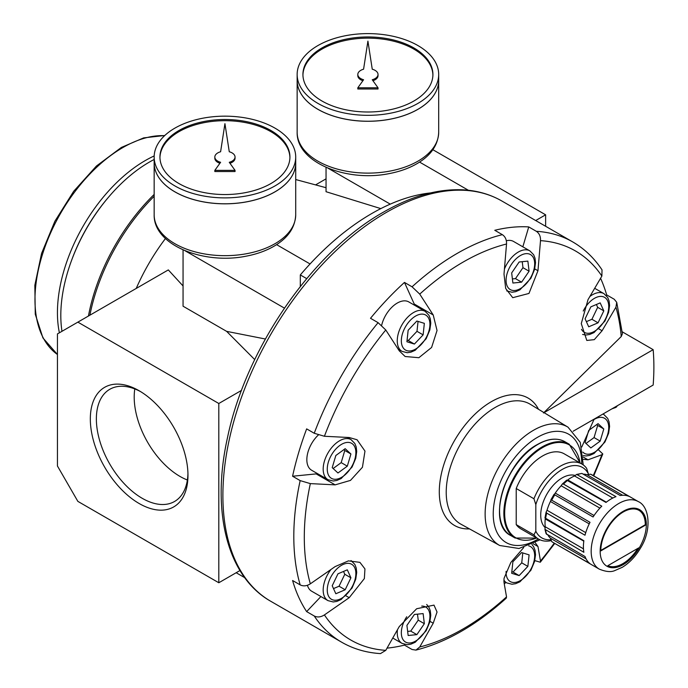 <?xml version="1.0" encoding="UTF-8"?>
<svg xmlns="http://www.w3.org/2000/svg" width="688" height="688" viewBox="0 0 688 688"><rect width="100%" height="100%" fill="white"/><g stroke="black" fill="none" stroke-linecap="round" stroke-linejoin="round"><path stroke-width="1.03" d="M573.164 431.23L653.161 385.048A231.091 133.42 120 0 0 653.161 349.667L544.062 412.654M616.912 406.488L615.941 407.391A224.641 129.697 120 0 0 616.147 406.419M611.899 408.87L615.941 407.391M616.723 302.324L622.416 333.749L621.238 336.535A224.641 129.697 120 0 0 615.941 307.175L616.723 302.324L614.255 299.271L606.67 294.894L606.18 295.41M615.941 307.175L602.086 330.739L598.844 328.873M430.507 192.932A219.541 126.755 120 0 0 300.312 274.933L300.312 286.483M306.702 278.623L300.312 274.933M468.373 190.258L419.568 162.084M327.901 168.121L390.259 204.13M326.043 167.33L326.043 191.711L380.817 208.61M254.715 359.583L226.627 331.358L265.362 339.003M310.056 263.951L276.585 244.636M184.917 250.673L284.411 308.112M236.173 572.734L244.713 577.662M139.148 503.513A69.041 39.861 -120 0 0 187.97 475.322A69.041 39.861 -120 0 0 139.148 390.758A69.041 39.861 -120 0 0 90.326 418.949A69.041 39.861 -120 0 0 139.148 503.513M218.81 582.753L218.81 403.495L77.864 322.13L57.439 333.921L57.439 466L77.864 501.38L218.81 582.753L239.957 570.541M545.627 226.283L545.627 214.811L432.864 149.709M315.568 184.891L326.043 178.846M183.06 285.967L168.319 269.911L77.864 322.13M218.81 403.495L241.548 390.371M183.06 249.882L183.06 306.212L226.627 331.358M645.714 524.97L600.779 550.907A31.777 18.344 -60 0 1 614.651 518.933A31.777 18.344 -60 0 1 639.135 510.419A31.777 18.344 -60 0 1 645.714 524.97L645.301 524.729A31.777 18.344 120 0 0 638.928 510.307M607.822 565.708L638.67 547.906A31.777 18.344 -60 0 1 607.822 565.708M612.802 498.043L574.566 475.967L576.647 474.428L615.992 496.659A39.001 22.515 120 0 0 610.987 499.024A39.001 22.515 120 0 0 605.982 502.446L566.706 480.138L562.354 483.999L563.472 484.068L601.768 506.179A39.001 22.515 120 0 0 593.09 516.972L554.236 494.543L555.25 493.098A36.971 21.345 120 0 1 561.15 485.754L562.354 483.999M544.991 517.84L546.091 512.173L546.702 513.11L584.998 535.221A39.001 22.515 120 0 1 590.012 522.312L551.2 499.892M547.915 535.101A36.971 21.345 120 0 0 550.417 538.222L551.707 541.525A39.001 22.515 120 0 0 553.195 542.522L590.012 563.644A39.001 22.515 120 0 1 584.998 556.515L546.117 533.75L544.939 529.339L583.871 552.301A39.001 22.515 120 0 1 583.871 540.734L544.922 517.875M576.647 474.428L581.91 473.421L620.215 495.532A39.001 22.515 120 0 1 628.884 496.306L590.588 474.195L587.079 474.729A36.971 21.345 120 0 0 583.123 474.118M574.566 475.967A36.971 21.345 120 0 0 571.16 477.678A36.971 21.345 120 0 0 567.755 479.906L606.326 502.171M592.187 474.978L590.588 474.195A39.001 22.515 120 0 1 592.187 474.978L638.249 501.569A39.001 22.515 120 0 0 618.753 503.504A39.001 22.515 120 0 0 593.271 537.87A39.001 22.515 120 0 0 599.257 569.114C605.861 571.814 611.064 572.296 614.848 570.558L622.236 567.325C629.451 562.93 635.531 556.532 640.476 548.121C651.992 530.173 649.618 506.428 638.249 501.569M544.939 529.339L545.24 526.767A36.971 21.345 120 0 1 545.24 518.898L583.811 541.172M546.091 512.173L547.012 510.255A36.971 21.345 120 0 1 550.417 501.475L551.157 499.875M588.524 474.367L586.64 468.33A43.327 25.017 120 0 0 581.953 464.065A43.327 25.017 120 0 0 533.94 498.757L535.823 504.579L535.823 531.196A40.669 23.487 120 0 0 550.839 539.745M535.823 531.196L533.94 534.86A43.327 25.017 120 0 0 538.627 539.117A43.327 25.017 120 0 0 551.028 540.665M535.694 220.547L545.627 214.811M645.301 524.729L600.779 550.434M607.857 565.691A31.777 18.344 120 0 0 637.81 548.396M581.953 464.065L564.229 453.831A43.327 25.017 120 0 0 516.215 488.514L516.215 524.626A43.327 25.017 120 0 0 520.893 528.883L538.627 539.117M516.215 524.626L533.94 534.86M516.215 488.514L533.94 498.757M588.524 474.161A40.669 23.487 120 0 0 562.173 469.465A40.669 23.487 120 0 0 535.823 504.579M140.679 391.67A64.775 37.393 -120 0 0 109.779 389.296A64.775 37.393 -120 0 0 99.855 441.197A64.775 37.393 -120 0 0 142.167 498.275A64.775 37.393 -120 0 0 174.554 501.483A64.775 37.393 -120 0 0 187.944 473.533M134.796 388.935A64.775 37.393 -120 0 0 179.998 476.431A64.775 37.393 -120 0 0 187.368 480M586.004 443.459L594.062 437.577L597.666 425.433L596.763 424.582M600.185 441.12L603.797 428.968L598.053 423.645L588.704 430.464L585.092 442.616L590.837 447.94L600.185 441.12L594.062 437.577M603.797 428.968L597.666 425.433M511.829 571.685L513.016 572.046L521.736 562.844L522.794 552.928M527.859 566.387L529.098 554.872L521.607 552.567L512.895 561.761L511.666 573.276L519.148 575.589L527.859 566.387L521.736 562.844M519.148 575.589L513.016 572.046M407.649 631.403L410.736 631.102L418.227 620.146L417.487 614.152M416.868 634.637L424.35 623.681L423.12 613.593L414.4 614.461L406.918 625.409L408.147 635.497L416.868 634.637L410.736 631.102M424.35 623.681L418.227 620.146M333.491 588.593L339.055 586.228L344.791 574.274L343.518 571.444M345.178 589.762L350.923 577.808L347.311 569.827L337.963 573.809L332.218 585.763L335.83 593.744L345.178 589.762L339.055 586.228M350.923 577.808L344.791 574.274M333.13 468.502L341.188 462.628L344.791 450.477L343.888 449.634M347.311 466.163L350.923 454.011L345.178 448.688L335.83 455.508L332.218 467.659L337.963 472.983L347.311 466.163L341.188 462.628M350.923 454.011L344.791 450.477M407.09 340.156L408.276 340.526L416.988 331.324L418.055 321.408M423.12 334.867L424.35 323.351L416.868 321.038L408.147 330.24L406.918 341.755L414.4 344.06L423.12 334.867L416.988 331.324M414.4 344.06L408.276 340.526M512.397 278.932L515.484 278.631L522.966 267.675L522.235 261.681M521.607 282.166L529.098 271.218L527.859 261.122L519.148 261.99L511.666 272.938L512.895 283.035L521.607 282.166L515.484 278.631M529.098 271.218L522.966 267.675M586.365 321.649L591.929 319.284L597.666 307.321L596.393 304.5M598.053 322.818L603.797 310.864L600.185 302.883L590.837 306.857L585.092 318.819L588.704 326.8L598.053 322.818L591.929 319.284M603.797 310.864L597.666 307.321M318.303 435.04A23.108 13.339 120 0 0 311.63 470.239L327.97 479.674L333.181 481.007L336.819 480.465L341.153 478.564L352.075 467.04L355.765 458.242L356.711 451.5L356.203 446.959L354.845 443.502L351.078 439.641A23.108 13.339 120 0 0 339.528 440.793A23.108 13.339 120 0 0 324.426 461.149A23.108 13.339 120 0 0 327.97 479.674M425.15 311.363A23.108 13.339 120 0 0 413.591 312.507A23.108 13.339 120 0 0 398.498 332.872A23.108 13.339 120 0 0 402.041 351.387L407.244 352.72L410.891 352.179L415.217 350.278L426.147 338.763L429.837 329.956L430.783 323.214L430.267 318.673L428.916 315.216L425.15 311.363L408.81 301.929A23.108 13.339 120 0 0 397.251 303.073A23.108 13.339 120 0 0 381.659 325.295M506.781 290.912L506.721 290.878A23.108 13.339 120 0 0 506.781 290.912L511.992 292.245L515.63 291.703L519.965 289.803L530.887 278.287L534.576 269.481L535.522 262.739L535.015 258.206L533.656 254.741L529.889 250.888L513.549 241.454A23.108 13.339 120 0 0 506.342 240.766M307.433 585.282A23.108 13.339 120 0 0 311.63 591.19L327.97 600.624L333.181 601.957L336.819 601.415L341.153 599.515L352.075 587.991L355.765 579.184L356.711 572.442L356.203 567.91L354.845 564.444L351.078 560.591A23.108 13.339 120 0 0 351.026 560.557L351.078 560.591M622.244 331.814L653.161 349.667M621.238 336.535L543.503 412.981M593.254 475.589A224.641 129.697 120 0 0 601.871 454.734L588.016 459.816L583.278 457.073M601.871 454.734L602.8 453.977L598.646 450.004M594.131 419.13L581.756 447.037M583.355 459.326L588.016 459.816M504.278 583.966A231.091 133.42 120 0 0 505.869 582.383M534.791 560.608L540.304 562.225L540.501 561.03A224.641 129.697 120 0 0 554.253 543.142M535.221 542.703L537.964 546.496L540.501 561.03M523.774 547.467L510.831 562.474L504.037 578.359L504.003 582.358L506.531 596.892L506.256 598.173C476.535 625.014 446.426 642.325 415.939 650.1L419.74 646.995A224.641 129.697 120 0 0 503.848 599.291A224.641 129.697 120 0 0 506.531 596.892M387.034 648.13A231.091 133.42 120 0 0 404.467 645.112L412.06 649.489L415.939 650.1M404.673 644.424L404.467 645.112M414.761 305.36A25.998 15.007 120 0 0 414.236 304.01L404.467 282.424A231.091 133.42 120 0 0 370.505 318.286L378.09 322.663L385.77 329.973A224.641 129.697 120 0 0 324.409 436.269L314.235 433.268L306.65 428.882A231.091 133.42 120 0 0 292.581 476.234L300.166 480.611L310.34 483.612A224.641 129.697 120 0 0 310.34 583.828C306.753 586.09 303.356 586.443 300.166 584.886L292.581 580.509A231.091 133.42 120 0 0 306.65 611.606L314.235 615.992C317.417 617.549 320.814 617.188 324.409 614.926A224.641 129.697 120 0 0 385.77 650.358L399.255 626.579L416.661 608.742L433.99 605.122L437.043 612.028L433.225 623.216L419.74 646.995M385.77 650.358L380.481 653.6C366.291 652.714 353.357 648.922 341.669 642.214L270.754 601.278C227.178 576.768 210.992 511.39 227.504 437.611C245.943 348.395 312.55 251.868 383.414 212.171C411.484 196.02 438.179 188.581 463.506 189.854C477.558 190.679 490.346 194.403 501.853 201.008A231.091 133.42 120 0 0 386.303 212.454A231.091 133.42 120 0 0 235.33 416.094A231.091 133.42 120 0 0 270.754 601.278M320.918 596.548L306.65 611.606M310.34 583.828L335.142 566.585L348.446 560.866L359.927 562.363L364.941 568.899L364.365 578.574L349.212 597.683L324.409 614.926M310.34 483.612L335.142 484.859L316.153 473.894L292.581 476.234M316.153 473.894A25.998 15.007 120 0 0 317.589 473.671M335.142 484.859L350.476 480.405L362.438 467.255L364.975 451.087L357.063 439.761L349.212 437.516L324.409 436.269M522.837 246.811L528.745 226.92A231.091 133.42 120 0 0 494.775 230.291L502.36 234.668C505.302 236.646 506.695 239.759 506.531 244.008A224.641 129.697 120 0 0 419.74 294.111L433.225 314.975L437.035 330.515L431.6 347.457L418.872 357.708L405.129 356.504L399.255 350.828L385.77 329.973M419.74 294.111L412.06 286.81L404.467 282.424M540.501 240.645C540.665 236.405 539.28 233.292 536.33 231.306A231.091 133.42 120 0 1 572.76 241.944C584.413 248.721 594.165 258.026 602.026 269.868L601.871 276.077A224.641 129.697 120 0 0 540.501 240.645L537.964 270.745L528.977 293.441L512.732 297.689L505.689 288.478L504.003 274.108L506.531 244.008M528.745 226.92L536.33 231.306M606.67 294.894A231.091 133.42 120 0 0 600.572 278.279M602.086 330.739L594.294 339.648L586.804 340.448L581.274 323.609L588.016 299.641L601.871 276.077M575.263 475.503A30.332 17.51 120 0 0 562.173 477.911A30.332 17.51 120 0 0 542.927 502.859A30.332 17.51 120 0 0 545.188 527.61M165.455 238.53A144.437 83.386 120 0 0 136.233 288.427M154.164 159.478A125.225 72.3 120 0 0 149.356 162.101A125.225 72.3 120 0 0 61.972 331.306M537.457 444.654A53.587 30.934 120 0 0 499.565 510.522M302.935 75.061A64.999 37.522 180 0 1 343.518 40.876A64.999 37.522 180 0 1 413.875 49.123A64.999 37.522 180 0 1 432.907 75.061M378.03 74.476A10.114 5.839 0 0 0 372.251 69.204L367.917 41.117L363.582 69.204A10.114 5.839 0 0 0 357.812 74.476A10.114 5.839 0 0 0 363.582 79.748L357.812 87.815L378.03 87.815L372.251 79.748A10.114 5.839 0 0 0 378.03 74.476L378.03 75.654A10.114 5.839 180 0 1 372.948 80.72M357.812 87.815L357.812 88.993L378.03 88.993L378.03 87.815M357.812 74.476L357.812 75.654A10.114 5.839 0 0 0 362.894 80.72M438.695 132.259L438.695 80.419A70.769 40.859 180 0 1 438.695 80.419A70.769 40.859 180 0 1 367.917 121.277A70.769 40.859 180 0 1 297.147 80.419A70.769 40.859 180 0 1 297.147 80.393L297.147 132.259A70.769 40.859 180 0 0 367.917 173.118A70.769 40.859 180 0 0 438.695 132.259C438.144 144.833 431.161 155.153 417.754 163.219C409.652 168.035 400.21 171.484 389.442 173.557C347.001 182.406 296.416 162.703 297.147 132.259M417.943 109.272A70.718 40.824 180 0 1 317.89 109.272M438.695 74.476L438.695 80.376A70.769 40.859 180 0 1 367.917 121.234A70.769 40.859 180 0 1 297.147 80.376L297.147 74.476A70.769 40.859 180 0 1 340.835 36.722A70.769 40.859 180 0 1 417.96 45.58A70.769 40.859 180 0 1 438.695 74.476A70.769 40.859 180 0 1 367.917 115.335A70.769 40.859 180 0 1 297.147 74.476M413.875 47.945A64.999 37.522 180 0 1 432.915 74.476A64.999 37.522 180 0 1 367.917 111.998A64.999 37.522 180 0 1 302.926 74.476A64.999 37.522 180 0 1 343.045 39.809A64.999 37.522 180 0 1 413.875 47.945M159.951 157.612A64.999 37.522 180 0 1 200.535 123.427A64.999 37.522 180 0 1 270.891 131.675A64.999 37.522 180 0 1 289.923 157.612M235.047 157.027A10.114 5.839 0 0 0 229.267 151.756L224.933 123.668L220.607 151.756A10.114 5.839 0 0 0 214.828 157.027A10.114 5.839 0 0 0 220.607 162.299L214.828 170.366L235.047 170.366L229.267 162.299A10.114 5.839 0 0 0 235.047 157.027L235.047 158.206A10.114 5.839 180 0 1 229.964 163.271M214.828 170.366L214.828 171.544L235.047 171.544L235.047 170.366M214.828 157.027L214.828 158.206A10.114 5.839 0 0 0 219.911 163.271M154.164 162.918A70.769 40.859 180 0 0 224.933 203.786A70.769 40.859 180 0 0 295.711 162.918A70.769 40.859 180 0 1 295.711 162.97A70.769 40.859 180 0 1 224.933 203.829A70.769 40.859 180 0 1 154.164 162.97A70.769 40.859 180 0 1 154.164 162.944L154.164 157.027A70.769 40.859 180 0 1 197.852 119.273A70.769 40.859 180 0 1 274.976 128.131A70.769 40.859 180 0 1 295.711 157.027A70.769 40.859 180 0 1 224.933 197.886A70.769 40.859 180 0 1 154.164 157.027M274.959 191.823A70.718 40.824 180 0 1 174.915 191.823M270.891 130.488A64.999 37.522 180 0 1 289.932 157.027A64.999 37.522 180 0 1 224.933 194.549A64.999 37.522 180 0 1 159.943 157.027A64.999 37.522 180 0 1 200.062 122.361A64.999 37.522 180 0 1 270.891 130.488M623.242 511.287A32.646 18.843 120 0 0 603.256 562.81A32.646 18.843 120 0 0 643.237 539.727A32.646 18.843 120 0 0 623.242 511.287M567.686 480.327A39.001 22.515 120 0 0 563.472 484.068M554.795 494.861A39.001 22.515 120 0 0 551.707 500.202M546.702 513.11A39.001 22.515 120 0 0 545.575 518.623M545.575 530.19A39.001 22.515 120 0 0 546.702 534.404M581.91 473.421A39.001 22.515 120 0 0 577.696 474.548M586.013 558.768L550.417 538.222M583.476 548.843L545.24 526.767M585.746 532.624L547.012 510.255M589.229 523.878L550.417 501.475M594.054 515.51L555.25 493.098M599.893 508.122L561.15 485.754M622.666 495.274L587.079 474.729M579.993 462.929A53.587 30.934 120 0 0 542.565 447.604A53.587 30.934 120 0 0 504.786 509.748A53.587 30.934 120 0 0 536.657 537.982M582.77 452.068A20.219 11.679 120 0 0 607.143 436.046A20.219 11.679 120 0 0 594.441 419.276A20.219 11.679 120 0 0 593.624 419.783M583.175 455.594L586.056 455.955L589.693 455.413L594.028 453.521L604.95 441.997L608.639 433.191L609.585 426.448L609.078 421.916L607.719 418.45L603.952 414.597A23.108 13.339 120 0 0 602.877 414.081M341.566 444.328A20.219 11.679 120 0 0 329.182 476.242A20.219 11.679 120 0 0 353.95 461.94A20.219 11.679 120 0 0 341.566 444.328M506.101 571.367A20.219 11.679 120 0 0 526.578 575.366A20.219 11.679 120 0 0 528.633 545.825M503.874 580.027A23.108 13.339 120 0 0 506.781 582.908L511.992 584.241L515.63 583.699L519.965 581.799L530.887 570.283L534.576 561.477L535.522 554.734L535.015 550.202L533.656 546.736L531.893 544.414M415.638 316.041A20.219 11.679 120 0 0 403.254 347.956A20.219 11.679 120 0 0 428.013 333.654A20.219 11.679 120 0 0 415.638 316.041M406.737 616.758A20.219 11.679 120 0 0 405.929 642.274A20.219 11.679 120 0 0 427.497 626.914A20.219 11.679 120 0 0 421.701 606.094M397.449 629.769A23.108 13.339 120 0 0 402.041 643.383L407.244 644.716L410.891 644.174L415.217 642.274L426.147 630.758L429.837 621.952L430.783 615.21L430.267 610.669L428.916 607.212L426.706 604.477M520.377 255.566A20.219 11.679 120 0 0 507.993 287.481A20.219 11.679 120 0 0 532.761 273.188A20.219 11.679 120 0 0 520.377 255.566M529.889 250.888A23.108 13.339 120 0 0 518.339 252.032A23.108 13.339 120 0 0 504.433 269.017M341.566 565.278A20.219 11.679 120 0 0 329.182 597.193A20.219 11.679 120 0 0 353.95 582.891A20.219 11.679 120 0 0 341.566 565.278M330.945 569.501A23.108 13.339 120 0 0 327.97 600.624M581.498 329.328A20.219 11.679 120 0 0 598.56 328.271A20.219 11.679 120 0 0 608.588 304.268A20.219 11.679 120 0 0 594.441 298.334A20.219 11.679 120 0 0 583.252 311.036M582.598 334.463L586.056 335.013L589.693 334.471L594.028 332.571L604.95 321.047L608.639 312.24L609.585 305.498L609.078 300.966L607.719 297.5L603.952 293.647A23.108 13.339 120 0 0 592.402 294.791A23.108 13.339 120 0 0 589.874 296.476M537.964 546.496L533.226 543.761M433.225 623.216L429.983 621.35M349.212 597.683L345.969 595.817M433.225 314.975L414.236 304.01M537.964 270.745L534.731 268.879M538.523 409.3A73.564 42.475 120 0 0 491.309 401.706A73.564 42.475 120 0 0 440.509 478.194A73.564 42.475 120 0 0 469.474 528.891M502.36 234.668A231.091 133.42 120 0 0 457.21 253.39A231.091 133.42 120 0 0 412.06 286.81M314.235 615.992A231.091 133.42 120 0 0 341.669 642.214M300.166 480.611A231.091 133.42 120 0 0 300.166 584.886M378.09 322.663A231.091 133.42 120 0 0 314.235 433.268M583.226 464.89L580.259 442.367L568.021 427.179L530.25 404.277A69.256 39.99 120 0 0 495.188 407.459A69.256 39.99 120 0 0 449.832 468.881A69.256 39.99 120 0 0 460.994 524.23L499.712 545.498L518.984 548.499L539.977 539.805M154.164 196.269A144.437 83.386 120 0 0 89.896 315.19M164.587 135.682A124.21 71.715 120 0 0 122.808 147.593A124.21 71.715 120 0 0 42.596 254.001A124.21 71.715 120 0 0 57.439 354.501L42.94 337.937L35.269 314.201L34.839 285.279L41.564 253.451L54.885 221.252L73.685 191.29L96.449 166.006L121.363 147.447L143.663 137.884L164.793 135.493M154.189 155.944A124.21 71.715 120 0 0 145.271 160.562A124.21 71.715 120 0 0 59.383 332.794M107.853 197.989A121.329 70.047 120 0 0 71.139 261.578M154.164 194.437A144.11 83.205 120 0 0 88.442 316.024M568.021 427.179A68.318 39.44 120 0 0 533.441 430.31A68.318 39.44 120 0 0 488.695 490.897A68.318 39.44 120 0 0 499.712 545.498M581.67 463.901A62.539 36.103 120 0 0 537.457 437.344A62.539 36.103 120 0 0 493.236 514.452A62.539 36.103 120 0 0 538.334 538.953M537.861 444.422A54.163 31.27 120 0 0 502.481 492.152A54.163 31.27 120 0 0 510.78 535.548C486.089 524.032 504.846 461.321 537.577 444.396C548.121 438.462 557.246 437.577 564.943 441.739A54.163 31.27 120 0 0 537.861 444.422M580.216 463.067L569.234 444.216A54.163 31.27 120 0 0 542.153 446.899A54.163 31.27 120 0 0 506.772 494.629A54.163 31.27 120 0 0 515.071 538.025L510.78 535.548M154.164 214.811C153.433 245.255 204.018 264.957 246.459 256.108C257.235 254.035 266.669 250.587 274.77 245.771C288.177 237.704 295.161 227.384 295.711 214.811A70.769 40.859 180 0 1 224.933 255.669A70.769 40.859 180 0 1 154.164 214.811L154.164 162.97M617.041 405.903L616.912 406.513M599.257 569.114L553.195 542.522M550.864 499.849L554.072 494.302M603.952 414.597L602.972 414.03M351.078 439.641L347.216 437.413M506.781 582.908L503.874 581.231M402.041 351.387L398.171 349.16M402.041 643.383L392.771 638.034M603.952 293.647L594.69 288.298M602.8 453.977L593.744 475.881M554.752 543.425L540.304 562.225M572.76 241.944L501.853 201.008M295.711 179.542L326.043 187.712M569.234 444.216L564.943 441.739M515.071 538.025L536.889 538.111M295.711 214.811L295.711 162.97M295.711 162.918L295.711 157.027"/></g></svg>
